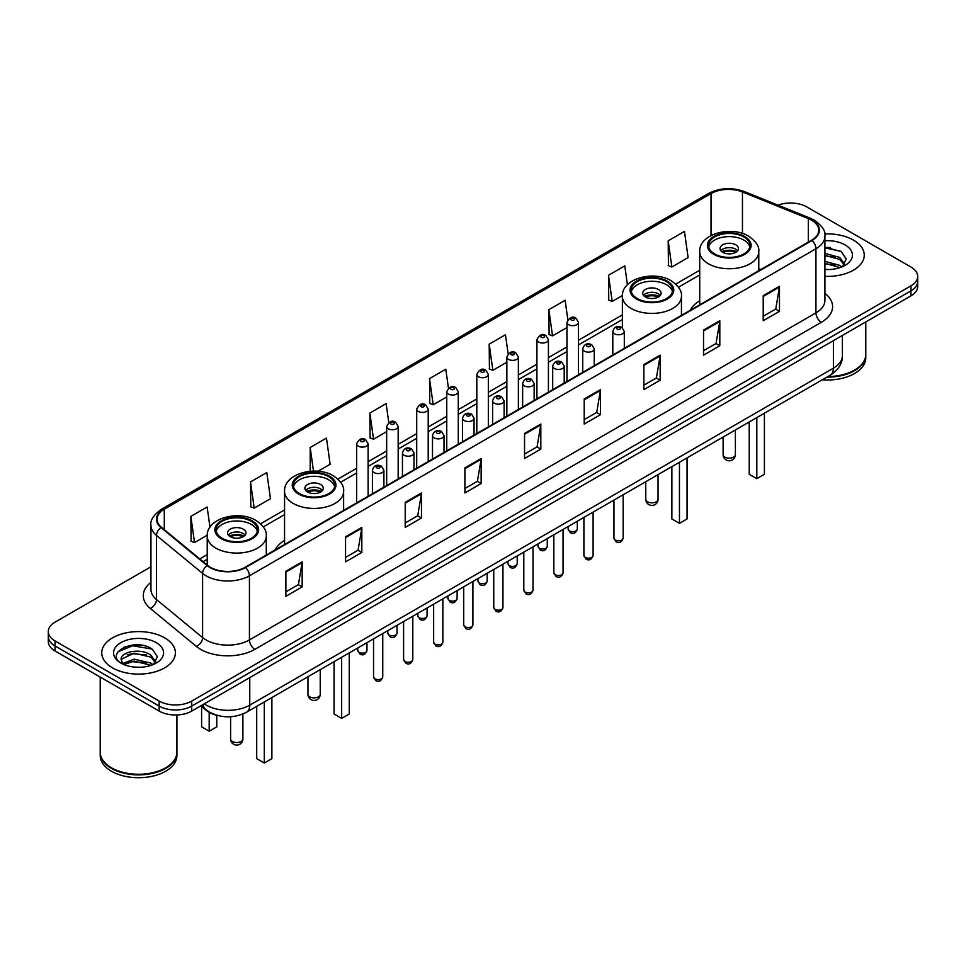 <?xml version="1.0" encoding="UTF-8"?>
<svg xmlns="http://www.w3.org/2000/svg" width="966" height="966" viewBox="0 0 966 966"><rect width="100%" height="100%" fill="white"/><g stroke="black" fill="none" stroke-linecap="round" stroke-linejoin="round"><path stroke-width="1.45" d="M284.559 540.392A40.657 23.474 0 0 0 275.032 550.016M699.722 300.704A40.657 23.474 0 0 0 690.195 310.327M217.495 715.432A23.015 13.283 180 0 1 206.519 710.565L200.795 705.856M141.64 645.24A30.683 17.714 0 0 0 123.684 647.377M830.494 247.537A30.683 17.714 0 0 0 824.916 247.501M150.95 566.788L55.038 622.164A23.015 13.283 0 0 0 48.3 631.559L48.3 641.581A23.015 13.283 0 0 0 55.038 650.975L159.185 711.097A23.015 13.283 0 0 0 191.727 711.097L910.962 295.85A23.015 13.283 0 0 0 917.7 286.455L917.7 281.444A23.015 13.283 0 0 1 910.962 290.838A23.015 13.283 0 0 0 917.7 281.444L917.7 276.433A23.015 13.283 0 0 0 910.962 267.039L806.815 206.917A23.015 13.283 0 0 0 778.004 205.166M48.3 631.559A23.015 13.283 0 0 0 55.038 640.953L159.185 701.075A23.015 13.283 0 0 0 191.727 701.075L191.727 706.086L910.962 290.838L191.727 706.086A23.015 13.283 0 0 1 159.185 706.086A23.015 13.283 0 0 0 191.727 706.086L191.727 711.097M55.038 640.953L55.038 645.964L159.185 706.086L55.038 645.964A23.015 13.283 0 0 1 48.3 636.57A23.015 13.283 0 0 0 55.038 645.964L55.038 650.975M853.461 240.111A36.817 21.252 0 0 0 824.747 233.941A36.817 21.252 0 0 1 853.461 240.111A36.817 21.252 0 0 1 864.244 255.145A36.817 21.252 0 0 0 853.461 240.111M164.606 637.814A36.817 21.252 0 0 0 124.481 633.213A36.817 21.252 0 0 0 101.756 652.847A36.817 21.252 0 0 0 112.539 667.88A36.817 21.252 0 0 0 152.664 672.493A36.817 21.252 0 0 0 175.389 652.847A36.817 21.252 0 0 0 164.606 637.814A36.817 21.252 0 0 0 124.481 633.213A36.817 21.252 0 0 0 101.756 652.847A36.817 21.252 0 0 0 112.539 667.88A36.817 21.252 0 0 0 152.664 672.493A36.817 21.252 0 0 0 175.389 652.847A36.817 21.252 0 0 0 164.606 637.814M811.585 220.188A24.548 14.176 180 0 1 818.782 230.21A24.548 14.176 180 0 1 811.585 240.232L245.098 567.296A24.548 14.176 180 0 1 207.63 565.4L161.527 527.388A24.548 14.176 180 0 1 157.096 519.261A24.548 14.176 180 0 1 164.28 509.239L711.024 193.574A24.548 14.176 180 0 1 742.468 191.98L808.313 218.606A24.548 14.176 180 0 1 811.585 220.188M812.02 219.946A25.164 14.526 0 0 0 808.663 218.316L742.818 191.691A25.164 14.526 0 0 0 710.602 193.321L163.846 508.985A25.164 14.526 0 0 0 161.032 527.593L207.135 565.605A25.164 14.526 0 0 0 245.533 567.549L812.02 240.486A25.164 14.526 0 0 0 812.02 219.946M285.888 571.244L285.888 596.3L302.165 586.893L302.165 561.85L285.888 571.244M285.888 591.844L298.422 584.611L302.092 562.683A6.134 3.538 -120 0 0 302.165 561.85M298.313 584.672L302.165 586.893M345.55 536.794L345.55 561.85L361.827 552.455L361.827 527.4L345.55 536.794M345.55 557.406L358.084 550.161L361.755 528.233A6.134 3.538 -120 0 0 361.827 527.4M357.975 550.234L361.827 552.455M405.213 502.344L405.213 527.4L421.49 518.005L421.49 492.95L405.213 502.344M405.213 522.956L417.747 515.723L421.43 493.783A6.134 3.538 -120 0 0 421.49 492.95M417.638 515.784L421.49 518.005M464.887 467.894L464.887 492.95L481.153 483.555L481.153 458.5L464.887 467.894M464.887 488.506L477.421 481.273L481.092 459.333A6.134 3.538 -120 0 0 481.153 458.5M477.301 481.334L481.153 483.555M763.212 295.668L763.212 320.712L779.477 311.318L779.477 286.274L763.212 295.668M763.212 316.268L775.746 309.035L779.417 287.095A6.134 3.538 -120 0 0 779.477 286.274M775.626 309.096L779.477 311.318M703.538 330.106L703.538 355.162L719.815 345.768L719.815 320.712L703.538 330.106M703.538 350.718L716.072 343.485L719.755 321.545A6.134 3.538 -120 0 0 719.815 320.712M715.963 343.546L719.815 345.768M643.875 364.556L643.875 389.612L660.152 380.218L660.152 355.162L643.875 364.556M643.875 385.168L656.409 377.935L660.08 355.995A6.134 3.538 -120 0 0 660.152 355.162M656.3 377.996L660.152 380.218M584.213 399.006L584.213 424.062L600.49 414.668L600.49 389.612L584.213 399.006M584.213 419.618L596.746 412.373L600.417 390.445A6.134 3.538 -120 0 0 600.49 389.612M596.638 412.446L600.49 414.668M524.55 433.456L524.55 458.5L540.815 449.105L540.815 424.062L524.55 433.456M524.55 454.056L537.084 446.823L540.755 424.895A6.134 3.538 -120 0 0 540.815 424.062M536.975 446.884L540.815 449.105M824.916 276.348A36.817 21.252 0 0 0 864.244 255.145A36.817 21.252 0 0 1 824.916 276.348M191.727 701.075L910.962 285.827A23.015 13.283 0 0 0 917.7 276.433M318.007 471.263L330.13 464.26L326.46 438.081L310.195 447.487L310.195 471.263M250.52 481.925L254.203 508.104L270.468 498.71L266.797 472.531L250.52 481.925L250.786 506.836M209.972 527.231L207.135 506.981L190.857 516.375L191.123 541.274M508.14 353.882L505.46 334.743L489.182 344.137L489.448 369.036M567.839 319.661L565.122 300.293L548.845 309.688L549.111 334.598M627.429 284.728L624.785 265.855L608.508 275.25L608.773 300.148M668.182 240.8L671.853 266.978L688.118 257.584L684.447 231.405L668.182 240.8L668.436 265.698M388.779 422.565L386.122 403.643L369.857 413.037L370.111 437.936M448.453 388.187L445.785 369.193L429.52 378.587L429.785 403.486M429.52 378.587L433.191 404.766L446.763 396.929M433.191 404.766L429.52 403.39M489.182 344.137L492.853 370.316L506.86 362.226M492.853 370.316L489.182 368.94M548.845 309.688L552.516 335.866L566.957 327.534M552.516 335.866L548.845 334.502M608.508 275.25L612.19 301.416L622.394 295.524M612.19 301.416L608.508 300.052M671.853 266.978L668.182 265.602M369.857 413.037L373.528 439.216L386.666 431.621M373.528 439.216L369.857 437.84M310.195 447.487L313.503 471.094M254.203 508.104L250.52 506.727M190.857 516.375L194.528 542.554L207.231 535.212M194.528 542.554L190.857 541.177M827.898 376.559A38.35 22.146 0 0 0 854.548 370.075A38.35 22.146 0 0 0 865.778 354.413L865.778 321.932M827.741 376.643A37.976 21.916 0 0 0 854.282 370.232A37.976 21.916 0 0 0 854.415 370.147M826.811 377.175A38.35 22.146 0 0 0 865.778 355.041A38.35 22.146 0 0 0 865.778 354.727M822.271 379.795A38.35 22.146 0 0 0 865.778 357.855L865.778 355.041M824.916 269.309L829.082 269.55M824.916 261.351L839.696 265.36L841.724 266.99M824.916 263.344L840.058 267.606M824.916 253.394L839.696 257.415L844.67 264.298M824.916 255.386L839.696 259.395L844.284 264.805M824.916 269.514A25.007 14.442 0 0 0 845.117 265.348A25.007 14.442 0 0 0 845.117 244.929A25.007 14.442 0 0 0 824.916 240.776M842.316 266.749L846.228 259.057L841.277 251.583L824.916 247.115M824.916 247.888L840.939 251.353M824.916 255.833L835.397 257.21M824.916 263.79L835.397 265.155M743.892 236.972A20.709 11.954 0 0 0 721.324 234.388A20.709 11.954 0 0 0 708.537 245.436A20.709 11.954 0 0 0 714.611 253.889A20.709 11.954 0 0 0 737.179 256.485A20.709 11.954 0 0 0 749.966 245.436A20.709 11.954 0 0 0 743.892 236.972M749.785 246.994A20.709 11.954 0 0 0 743.892 240.111A20.709 11.954 0 0 0 722.604 237.238A20.709 11.954 0 0 0 708.718 246.994M749.218 421.985L749.218 474.294L756.813 478.677L764.396 474.294L764.396 413.219M756.813 478.677L756.813 417.602M735.766 244.809A9.201 5.313 0 0 0 725.732 243.649A9.201 5.313 0 0 0 720.044 248.564A9.201 5.313 0 0 0 722.749 252.319A9.201 5.313 0 0 0 732.771 253.478A9.201 5.313 0 0 0 738.459 248.564A9.201 5.313 0 0 0 735.766 244.809M737.638 250.762A9.201 5.313 0 0 0 735.766 249.192A9.201 5.313 0 0 0 720.865 250.762M721.819 251.691A12.268 7.088 180 0 1 736.152 251.474L736.152 252.078M722.822 252.368A10.735 6.194 180 0 1 735.041 252.114L736.152 251.474M734.86 252.778L735.041 252.114M165.56 767.861A37.976 21.916 0 0 1 165.415 767.934A37.976 21.916 0 0 1 111.718 767.934L111.452 767.777A38.35 22.146 0 0 0 165.693 767.777A38.35 22.146 0 0 0 176.923 752.128L176.923 714.961M100.222 752.429A38.35 22.146 0 0 0 100.222 752.743A38.35 22.146 0 0 0 111.452 768.405A38.35 22.146 0 0 0 153.244 773.211A38.35 22.146 0 0 0 176.923 752.743A38.35 22.146 0 0 0 176.923 752.429M100.222 752.743L100.222 755.569A38.35 22.146 0 0 0 111.452 771.23A38.35 22.146 0 0 0 153.244 776.024A38.35 22.146 0 0 0 176.923 755.569L176.923 752.743M134.383 667.083L140.227 667.252M122.911 663.413L134.081 659.15L150.829 663.074L152.857 664.705M123.938 664.487L134.081 661.142L151.203 665.308M123.093 664.197L121.293 659.995A17.34 10.01 0 0 0 124.095 664.632M155.816 662L150.829 655.117C140.42 647.353 119.011 652.147 121.293 659.995L121.233 659.223M121.342 660.237L121.825 658.945L134.081 653.185L150.829 657.109L155.417 662.519M153.449 664.451L157.373 656.759L152.411 649.297C134.866 636.679 103.676 653.306 121.692 663.497L122.585 664.04M156.263 642.644A25.007 14.442 0 0 0 120.883 642.644A25.007 14.442 0 0 0 120.883 663.062A25.007 14.442 0 0 0 156.263 663.062A25.007 14.442 0 0 0 156.263 642.644M100.222 677.057L100.222 752.128A38.35 22.146 0 0 0 111.452 767.777L111.718 767.934M118.033 651.796L132.716 645.771L152.073 649.067M127.21 654.731L132.716 653.728L146.542 654.912M127.21 662.688L132.716 661.686L146.542 662.869M666.552 281.637A20.709 11.954 0 0 0 643.984 279.041A20.709 11.954 0 0 0 631.196 290.09A20.709 11.954 0 0 0 637.258 298.542A20.709 11.954 0 0 0 659.826 301.138A20.709 11.954 0 0 0 672.614 290.09A20.709 11.954 0 0 0 666.552 281.637M672.445 291.66A20.709 11.954 0 0 0 666.552 284.765A20.709 11.954 0 0 0 645.252 281.891A20.709 11.954 0 0 0 631.378 291.66M671.865 466.638L671.865 518.947L679.46 523.331L687.055 518.947L687.055 457.872M679.46 523.331L679.46 462.255M658.414 289.462A9.201 5.313 0 0 0 648.379 288.315A9.201 5.313 0 0 0 642.704 293.217A9.201 5.313 0 0 0 645.397 296.973A9.201 5.313 0 0 0 655.431 298.132A9.201 5.313 0 0 0 661.106 293.217A9.201 5.313 0 0 0 658.414 289.462M660.297 295.415A9.201 5.313 0 0 0 658.414 293.845A9.201 5.313 0 0 0 643.525 295.415M644.467 296.357A12.268 7.088 180 0 1 658.8 296.127L658.8 296.743M645.481 297.021A10.735 6.194 180 0 1 657.701 296.767L658.8 296.127M657.52 297.431L657.701 296.767M328.742 476.673A20.709 11.954 0 0 0 306.174 474.077A20.709 11.954 0 0 0 293.386 485.125A20.709 11.954 0 0 0 299.448 493.578A20.709 11.954 0 0 0 322.016 496.174A20.709 11.954 0 0 0 334.804 485.125A20.709 11.954 0 0 0 328.742 476.673M334.622 486.683A20.709 11.954 0 0 0 328.742 479.8A20.709 11.954 0 0 0 307.442 476.926A20.709 11.954 0 0 0 293.555 486.683M334.055 661.674L334.055 713.983L341.65 718.366L349.245 713.983L349.245 652.907M341.65 718.366L341.65 657.291M320.603 484.497A9.201 5.313 0 0 0 310.569 483.338A9.201 5.313 0 0 0 304.894 488.253A9.201 5.313 0 0 0 307.586 492.008A9.201 5.313 0 0 0 317.621 493.167A9.201 5.313 0 0 0 323.296 488.253A9.201 5.313 0 0 0 320.603 484.497M322.475 490.45A9.201 5.313 0 0 0 320.603 488.881A9.201 5.313 0 0 0 305.703 490.45M306.657 491.38A12.268 7.088 180 0 1 320.99 491.163L320.99 491.779M307.659 492.056A10.735 6.194 180 0 1 319.879 491.803L320.99 491.163M319.698 492.467L319.879 491.803M251.389 521.326A20.709 11.954 0 0 0 228.821 518.73A20.709 11.954 0 0 0 216.034 529.779A20.709 11.954 0 0 0 222.108 538.231A20.709 11.954 0 0 0 244.676 540.827A20.709 11.954 0 0 0 257.463 529.779A20.709 11.954 0 0 0 251.389 521.326M257.282 531.348A20.709 11.954 0 0 0 251.389 524.453A20.709 11.954 0 0 0 230.089 521.592A20.709 11.954 0 0 0 216.215 531.348M256.702 706.327L256.702 758.636L264.298 763.019L271.893 758.636L271.893 697.561M264.298 763.019L264.298 701.944M201.604 706.52L201.604 726.818L209.187 731.202L216.782 726.818L216.782 715.275M209.187 731.202L209.187 712.401M243.251 529.151A9.201 5.313 0 0 0 233.229 528.004A9.201 5.313 0 0 0 227.541 532.906A9.201 5.313 0 0 0 230.234 536.673A9.201 5.313 0 0 0 240.268 537.82A9.201 5.313 0 0 0 245.956 532.906A9.201 5.313 0 0 0 243.251 529.151M245.135 535.104A9.201 5.313 0 0 0 243.251 533.534A9.201 5.313 0 0 0 228.362 535.104M229.304 536.045A12.268 7.088 180 0 1 243.649 535.816L243.649 536.432M230.319 536.71A10.735 6.194 180 0 1 242.538 536.456L243.649 535.816M242.357 537.12L242.538 536.456M204.309 703.828A30.683 17.714 0 0 0 206.374 705.144A30.683 17.714 0 0 0 249.759 705.144L833.392 368.191A30.683 17.714 0 0 0 842.388 355.669C842.606 363.276 838.548 369.797 830.217 375.219L246.584 712.171A15.347 8.863 60 0 0 249.759 705.144L249.759 677.589M833.392 340.636L833.392 368.191A15.347 8.863 60 0 1 830.217 375.219M203.065 704.552A15.347 10.264 129.5 0 0 205.746 709.539L201.085 705.699M910.962 295.85L910.962 285.827M159.185 711.097L159.185 701.075M824.916 293.338A38.35 22.146 180 0 1 821.354 322.282L254.867 649.345A7.668 4.432 60 0 1 249.433 639.951L815.932 312.887A30.683 17.714 0 0 0 824.916 300.366L824.916 236.223A30.683 17.714 180 0 1 815.932 248.757A7.668 4.432 -120 0 0 812.02 240.486M254.867 649.345A38.35 22.146 180 0 1 200.626 649.345A38.35 22.146 180 0 1 196.327 646.387L150.213 608.375A38.35 22.146 180 0 1 150.95 582.377M206.048 639.951A30.683 17.714 0 0 0 249.433 639.951L249.433 575.808A30.683 17.714 180 0 1 202.606 573.442L156.504 535.43A30.683 17.714 180 0 1 150.95 525.275L150.95 589.405A30.683 17.714 0 0 0 156.504 599.56L202.606 637.584A30.683 17.714 0 0 0 206.048 639.951M824.916 236.223C825.942 231.429 822.416 226.092 814.338 220.188L810.305 218.231A7.668 3.598 112 0 0 808.663 218.316M810.305 218.231L744.46 191.606C731.757 187.114 719.694 187.766 708.283 193.574A7.668 4.432 60 0 1 710.602 193.321M163.846 508.985A7.668 4.432 -120 0 0 161.527 509.227C153.57 514.95 150.044 520.3 150.95 525.275M161.032 527.593A7.668 5.132 129.5 0 0 156.504 535.43L156.504 599.56A7.668 5.132 -50.5 0 1 150.213 608.375M744.46 191.606A7.668 3.598 112 0 0 742.818 191.691M207.135 565.605A7.668 5.132 129.5 0 0 202.606 573.442L202.606 637.584A7.668 5.132 -50.5 0 1 196.327 646.387M245.533 567.549A7.668 4.432 60 0 1 249.433 575.808L815.932 248.757L815.932 312.887A7.668 4.432 60 0 0 821.354 322.282M164.28 509.239L164.28 529.658M808.313 218.606L808.313 242.128M742.468 191.98L742.468 233.446M760.81 269.55L758.781 268.729M711.024 193.574L711.024 235.535M699.722 270.251L675.729 284.101M622.37 314.904L578.465 340.249M566.957 346.903L548.422 357.601M536.915 364.242L518.368 374.953M506.86 381.594L488.325 392.305M476.818 398.946L458.27 409.644M446.763 416.298L428.216 426.996M416.708 433.637L398.173 444.348M386.666 450.989L368.118 461.7M356.611 468.341L337.919 479.136M284.559 509.939L260.566 523.789M207.219 554.593L199.757 558.903M524.55 434.241L540.755 424.895M584.213 399.803L600.417 390.445M643.875 365.353L660.08 355.995M703.538 330.903L719.755 321.545M763.212 296.453L779.417 287.095M464.887 468.691L481.092 459.333M405.213 503.141L421.43 493.783M345.55 537.591L361.755 528.233M285.888 572.029L302.092 562.683M713.789 254.36A21.868 12.618 0 0 0 744.714 254.36A21.868 12.618 0 0 0 744.714 236.513A21.868 12.618 0 0 0 713.789 236.513A21.868 12.618 0 0 0 713.789 254.36M758.781 270.721L758.781 251.691A29.535 17.05 180 0 1 740.56 267.449A29.535 17.05 180 0 1 708.368 263.754A29.535 17.05 180 0 1 699.722 251.691L699.722 304.821M724.911 457.123A6.134 3.538 180 0 1 723.111 454.624A6.134 6.134 0 0 0 732.325 459.937A6.134 6.134 0 0 0 735.392 454.624A6.134 3.538 180 0 1 733.592 457.123A6.134 3.538 180 0 1 724.911 457.123M636.449 299.013A21.868 12.618 0 0 0 667.361 299.013A21.868 12.618 0 0 0 667.361 281.166A21.868 12.618 0 0 0 636.449 281.166A21.868 12.618 0 0 0 636.449 299.013M681.441 315.375L681.441 296.357A29.535 17.05 180 0 1 663.207 312.103A29.535 17.05 180 0 1 631.027 308.408A29.535 17.05 180 0 1 622.37 296.357L622.37 327.715M647.57 501.789A6.134 3.538 180 0 1 645.771 499.277A6.134 6.134 0 0 0 654.972 504.59A6.134 6.134 0 0 0 658.039 499.277A6.134 3.538 180 0 1 656.24 501.789A6.134 3.538 180 0 1 647.57 501.789M298.639 494.049A21.868 12.618 0 0 0 329.551 494.049A21.868 12.618 0 0 0 329.551 476.202A21.868 12.618 0 0 0 298.639 476.202A21.868 12.618 0 0 0 298.639 494.049M343.63 510.41L343.63 491.38A29.535 17.05 180 0 1 325.397 507.138A29.535 17.05 180 0 1 293.217 503.443A29.535 17.05 180 0 1 284.559 491.38L284.559 544.51M309.76 696.824A6.134 3.538 180 0 1 307.961 694.312A6.134 6.134 0 0 0 317.162 699.625A6.134 6.134 0 0 0 320.229 694.312A6.134 3.538 180 0 1 318.43 696.824A6.134 3.538 180 0 1 309.76 696.824M221.286 538.702A21.868 12.618 0 0 0 252.211 538.702A21.868 12.618 0 0 0 252.211 520.855A21.868 12.618 0 0 0 221.286 520.855A21.868 12.618 0 0 0 221.286 538.702M266.278 555.064L266.278 536.045A29.535 17.05 180 0 1 248.045 551.791A29.535 17.05 180 0 1 215.865 548.096A29.535 17.05 180 0 1 207.219 536.045L207.219 565.05M232.408 741.477A6.134 3.538 180 0 1 230.608 738.966A6.134 6.134 0 0 0 239.809 744.279A6.134 6.134 0 0 0 242.889 738.966A6.134 3.538 180 0 1 241.089 741.477A6.134 3.538 180 0 1 232.408 741.477M623.155 538.147C621.633 542.276 619.278 543.496 616.091 541.781L613.941 538.147A4.601 2.657 0 0 0 615.294 540.018A4.601 2.657 0 0 0 620.305 540.598A4.601 2.657 0 0 0 623.155 538.147L623.155 494.761M614.485 333.801A5.748 3.321 180 0 1 612.794 331.459C614.267 326.737 617.274 325.373 621.826 327.353L624.302 331.459A5.748 3.321 180 0 1 620.752 334.526A5.748 3.321 180 0 1 614.485 333.801M619.906 327.546A1.92 1.111 0 0 0 617.189 327.546A1.92 1.111 0 0 0 617.189 329.104A1.92 1.111 0 0 0 619.906 329.104A1.92 1.111 0 0 0 619.906 327.546M593.1 555.486C591.59 559.628 589.236 560.848 586.036 559.121L583.899 555.486A4.601 2.657 0 0 0 585.239 557.37A4.601 2.657 0 0 0 590.262 557.95A4.601 2.657 0 0 0 593.1 555.486L593.1 512.113M584.43 351.153A5.748 3.321 180 0 1 582.74 348.811C584.213 344.089 587.219 342.713 591.772 344.705L594.247 348.811A5.748 3.321 180 0 1 590.697 351.878A5.748 3.321 180 0 1 584.43 351.153M589.852 344.886A1.92 1.111 0 0 0 587.147 344.886A1.92 1.111 0 0 0 587.147 346.456A1.92 1.111 0 0 0 589.852 346.456A1.92 1.111 0 0 0 589.852 344.886M563.057 572.838C561.536 576.98 559.181 578.187 555.993 576.473L553.844 572.838A4.601 2.657 0 0 0 555.196 574.722A4.601 2.657 0 0 0 560.208 575.301A4.601 2.657 0 0 0 563.057 572.838L563.057 529.465M554.375 368.505A5.748 3.321 180 0 1 552.697 366.15C554.17 361.429 557.177 360.064 561.717 362.045L564.204 366.15A5.748 3.321 180 0 1 560.654 369.217A5.748 3.321 180 0 1 554.375 368.505M559.809 362.238A1.92 1.111 0 0 0 557.092 362.238A1.92 1.111 0 0 0 557.092 363.808A1.92 1.111 0 0 0 559.809 363.808A1.92 1.111 0 0 0 559.809 362.238M533.003 590.19C531.481 594.332 529.126 595.539 525.939 593.824L523.801 590.19A4.601 2.657 0 0 0 525.142 592.073A4.601 2.657 0 0 0 530.165 592.641A4.601 2.657 0 0 0 533.003 590.19L533.003 546.816M524.333 385.857A5.748 3.321 180 0 1 522.642 383.502C524.115 378.781 527.122 377.416 531.674 379.397L534.15 383.502A5.748 3.321 180 0 1 530.6 386.569A5.748 3.321 180 0 1 524.333 385.857M529.754 379.59A1.92 1.111 0 0 0 527.038 379.59A1.92 1.111 0 0 0 527.038 381.159A1.92 1.111 0 0 0 529.754 381.159A1.92 1.111 0 0 0 529.754 379.59M502.948 607.542C501.439 611.683 499.084 612.891 495.884 611.176L493.747 607.542A4.601 2.657 0 0 0 495.099 609.413A4.601 2.657 0 0 0 500.11 609.993A4.601 2.657 0 0 0 502.948 607.542L502.948 564.156M494.278 403.196A5.748 3.321 180 0 1 492.6 400.854C494.073 396.132 497.079 394.768 501.62 396.748L504.107 400.854A5.748 3.321 180 0 1 500.557 403.921A5.748 3.321 180 0 1 494.278 403.196M499.712 396.941A1.92 1.111 0 0 0 496.995 396.941A1.92 1.111 0 0 0 496.995 398.499A1.92 1.111 0 0 0 499.712 398.499A1.92 1.111 0 0 0 499.712 396.941M472.905 624.881C471.384 629.023 469.029 630.243 465.841 628.516L463.704 624.881A4.601 2.657 0 0 0 465.044 626.765A4.601 2.657 0 0 0 470.068 627.345A4.601 2.657 0 0 0 472.905 624.881L472.905 581.508M464.235 420.548A5.748 3.321 180 0 1 462.545 418.206C464.018 413.484 467.025 412.108 471.577 414.1L474.052 418.206A5.748 3.321 180 0 1 470.502 421.273A5.748 3.321 180 0 1 464.235 420.548M469.657 414.281A1.92 1.111 0 0 0 466.94 414.281A1.92 1.111 0 0 0 466.94 415.851A1.92 1.111 0 0 0 469.657 415.851A1.92 1.111 0 0 0 469.657 414.281M442.851 642.233C441.341 646.375 438.987 647.582 435.787 645.868L433.649 642.233A4.601 2.657 0 0 0 435.002 644.117A4.601 2.657 0 0 0 440.013 644.696A4.601 2.657 0 0 0 442.851 642.233L442.851 598.86M434.181 437.9A5.748 3.321 180 0 1 432.502 435.545C433.963 430.824 436.982 429.459 441.522 431.44L444.01 435.545A5.748 3.321 180 0 1 440.448 438.612A5.748 3.321 180 0 1 434.181 437.9M439.602 431.633A1.92 1.111 0 0 0 436.898 431.633A1.92 1.111 0 0 0 436.898 433.203A1.92 1.111 0 0 0 439.602 433.203A1.92 1.111 0 0 0 439.602 431.633M412.808 659.585C411.287 663.727 408.932 664.934 405.744 663.219L403.595 659.585A4.601 2.657 0 0 0 404.947 661.468A4.601 2.657 0 0 0 409.958 662.036A4.601 2.657 0 0 0 412.808 659.585L412.808 616.211M404.138 455.252A5.748 3.321 180 0 1 402.448 452.897C403.921 448.176 406.928 446.811 411.48 448.792L413.955 452.897A5.748 3.321 180 0 1 410.405 455.964A5.748 3.321 180 0 1 404.138 455.252M409.56 448.985A1.92 1.111 0 0 0 406.843 448.985A1.92 1.111 0 0 0 406.843 450.554A1.92 1.111 0 0 0 409.56 450.554A1.92 1.111 0 0 0 409.56 448.985M382.753 676.937C381.244 681.078 378.889 682.286 375.689 680.571L373.552 676.937A4.601 2.657 0 0 0 374.893 678.808A4.601 2.657 0 0 0 379.916 679.388A4.601 2.657 0 0 0 382.753 676.937L382.753 633.551M374.084 472.591A5.748 3.321 180 0 1 372.405 470.249C373.866 465.527 376.873 464.163 381.425 466.143L383.9 470.249A5.748 3.321 180 0 1 380.35 473.316A5.748 3.321 180 0 1 374.084 472.591M379.505 466.337A1.92 1.111 0 0 0 376.8 466.337A1.92 1.111 0 0 0 376.8 467.894A1.92 1.111 0 0 0 379.505 467.894A1.92 1.111 0 0 0 379.505 466.337M569.457 530.914A4.601 2.657 0 0 0 574.48 531.481A4.601 2.657 0 0 0 577.318 529.03C575.796 533.172 573.442 534.379 570.254 532.664L568.117 529.03A4.601 2.657 0 0 0 569.457 530.914M578.465 374.832L578.465 322.342A5.748 3.321 180 0 1 574.915 325.409A5.748 3.321 180 0 1 568.648 324.697A5.748 3.321 180 0 1 566.957 322.342L566.957 381.473M571.353 320A1.92 1.111 0 0 0 574.07 320A1.92 1.111 0 0 0 574.07 318.43A1.92 1.111 0 0 0 571.353 318.43A1.92 1.111 0 0 0 571.353 320M539.414 548.253A4.601 2.657 0 0 0 544.426 548.833A4.601 2.657 0 0 0 547.263 546.382C545.754 550.523 543.399 551.731 540.199 550.016L538.062 546.382A4.601 2.657 0 0 0 539.414 548.253M548.422 392.172L548.422 339.694A5.748 3.321 180 0 1 544.872 342.761A5.748 3.321 180 0 1 538.593 342.036A5.748 3.321 180 0 1 536.915 339.694L536.915 398.813M541.31 337.339A1.92 1.111 0 0 0 544.015 337.339A1.92 1.111 0 0 0 544.015 335.782A1.92 1.111 0 0 0 541.31 335.782A1.92 1.111 0 0 0 541.31 337.339M509.36 565.605A4.601 2.657 0 0 0 514.371 566.185A4.601 2.657 0 0 0 517.221 563.733C515.699 567.863 513.344 569.083 510.157 567.368L508.007 563.733A4.601 2.657 0 0 0 509.36 565.605M518.368 409.524L518.368 357.046A5.748 3.321 180 0 1 514.818 360.113A5.748 3.321 180 0 1 508.551 359.388A5.748 3.321 180 0 1 506.86 357.046L506.86 416.165M511.255 354.691A1.92 1.111 0 0 0 513.972 354.691A1.92 1.111 0 0 0 513.972 353.121A1.92 1.111 0 0 0 511.255 353.121A1.92 1.111 0 0 0 511.255 354.691M479.317 582.957A4.601 2.657 0 0 0 484.328 583.536A4.601 2.657 0 0 0 487.166 581.073C485.656 585.215 483.302 586.422 480.102 584.708L477.965 581.073A4.601 2.657 0 0 0 479.317 582.957M488.325 426.875L488.325 374.385A5.748 3.321 180 0 1 484.763 377.465A5.748 3.321 180 0 1 478.496 376.74A5.748 3.321 180 0 1 476.818 374.385L476.818 433.517M481.213 372.043A1.92 1.111 0 0 0 483.918 372.043A1.92 1.111 0 0 0 483.918 370.473A1.92 1.111 0 0 0 481.213 370.473A1.92 1.111 0 0 0 481.213 372.043M449.262 600.309A4.601 2.657 0 0 0 454.274 600.876A4.601 2.657 0 0 0 457.123 598.425C455.602 602.567 453.247 603.774 450.059 602.06L447.91 598.425A4.601 2.657 0 0 0 449.262 600.309M458.27 444.227L458.27 391.737A5.748 3.321 180 0 1 454.72 394.804A5.748 3.321 180 0 1 448.453 394.092A5.748 3.321 180 0 1 446.763 391.737L446.763 450.868M451.158 389.395A1.92 1.111 0 0 0 453.875 389.395A1.92 1.111 0 0 0 453.875 387.825A1.92 1.111 0 0 0 451.158 387.825A1.92 1.111 0 0 0 451.158 389.395M419.208 617.648A4.601 2.657 0 0 0 424.231 618.228A4.601 2.657 0 0 0 427.069 615.777C425.559 619.918 423.205 621.126 420.005 619.411L417.867 615.777A4.601 2.657 0 0 0 419.208 617.648M428.216 461.567L428.216 409.089A5.748 3.321 180 0 1 424.666 412.156A5.748 3.321 180 0 1 418.399 411.431A5.748 3.321 180 0 1 416.708 409.089L416.708 468.208M421.116 406.734A1.92 1.111 0 0 0 423.82 406.734A1.92 1.111 0 0 0 423.82 405.177A1.92 1.111 0 0 0 421.116 405.177A1.92 1.111 0 0 0 421.116 406.734M389.165 635A4.601 2.657 0 0 0 394.176 635.58A4.601 2.657 0 0 0 397.026 633.128C395.505 637.258 393.15 638.478 389.962 636.763L387.813 633.128A4.601 2.657 0 0 0 389.165 635M398.173 478.919L398.173 426.441A5.748 3.321 180 0 1 394.623 429.508A5.748 3.321 180 0 1 388.344 428.783A5.748 3.321 180 0 1 386.666 426.441L386.666 485.56M391.061 424.086A1.92 1.111 0 0 0 393.778 424.086A1.92 1.111 0 0 0 393.778 422.516A1.92 1.111 0 0 0 391.061 422.516A1.92 1.111 0 0 0 391.061 424.086M359.111 652.352A4.601 2.657 0 0 0 364.134 652.931A4.601 2.657 0 0 0 366.971 650.468C365.45 654.61 363.095 655.817 359.907 654.103L357.77 650.468A4.601 2.657 0 0 0 359.111 652.352M368.118 496.27L368.118 443.78A5.748 3.321 180 0 1 364.568 446.86A5.748 3.321 180 0 1 358.301 446.135A5.748 3.321 180 0 1 356.611 443.78L356.611 502.912M361.018 441.438A1.92 1.111 0 0 0 363.723 441.438A1.92 1.111 0 0 0 363.723 439.868A1.92 1.111 0 0 0 361.018 439.868A1.92 1.111 0 0 0 361.018 441.438M246.584 712.171C234.243 718.378 221.89 718.378 209.55 712.171L205.746 709.539M842.388 355.669L842.388 335.444M708.283 193.574L161.527 509.227M699.722 274.924L678.446 287.204M622.37 319.577L578.465 344.922M566.957 351.564L548.422 362.274M536.915 368.915L518.368 379.626M506.86 386.267L488.325 396.966M476.818 403.619L458.27 414.317M446.763 420.959L428.216 431.669M416.708 438.31L398.173 449.021M386.666 455.662L368.118 466.373M356.611 473.014L340.636 482.239M284.559 514.612L263.283 526.893M207.219 559.266L203.089 561.644M758.781 251.691C759.433 246.499 756.016 241.307 748.541 236.127C731.141 225.356 698.696 234.001 699.722 251.691M735.392 429.967L735.392 454.624M723.111 437.055L723.111 454.624M681.441 296.357C682.081 291.152 678.675 285.96 671.201 280.78C653.789 270.009 621.355 278.655 622.37 296.357M658.039 474.62L658.039 499.277M645.771 481.708L645.771 499.277M343.63 491.38C344.27 486.188 340.865 480.996 333.391 475.815C315.979 465.044 283.533 473.69 284.559 491.38M320.229 669.655L320.229 694.312M307.961 676.743L307.961 694.312M266.278 536.045C266.93 530.841 263.513 525.649 256.038 520.469C238.626 509.698 206.193 518.344 207.219 536.045M242.889 713.995L242.889 738.966M230.608 716.748L230.608 738.966M613.941 538.147L613.941 500.074M612.794 355.005L612.794 331.459M624.302 348.364L624.302 331.459M583.899 555.486L583.899 517.426M582.74 372.357L582.74 348.811M594.247 365.716L594.247 348.811M553.844 572.838L553.844 534.778M552.697 389.709L552.697 366.15M564.204 383.067L564.204 366.15M523.801 590.19L523.801 552.129M522.642 407.048L522.642 383.502M534.15 400.407L534.15 383.502M493.747 607.542L493.747 569.469M492.6 424.4L492.6 400.854M504.107 417.759L504.107 400.854M463.704 624.881L463.704 586.821M462.545 441.752L462.545 418.206M474.052 435.111L474.052 418.206M433.649 642.233L433.649 604.173M432.502 459.104L432.502 435.545M444.01 452.462L444.01 435.545M403.595 659.585L403.595 621.524M402.448 476.455L402.448 452.897M413.955 469.802L413.955 452.897M373.552 676.937L373.552 638.864M372.405 493.795L372.405 470.249M383.9 487.154L383.9 470.249M577.318 529.03L577.318 521.229M578.465 322.342L575.99 318.237C572.645 315.834 569.638 317.198 566.957 322.342M568.117 529.03L568.117 526.542M547.263 546.382L547.263 538.569M548.422 339.694L545.935 335.588C542.602 333.173 539.596 334.55 536.915 339.694M538.062 546.382L538.062 543.894M517.221 563.733L517.221 555.921M518.368 357.046L515.892 352.94C512.548 350.525 509.541 351.89 506.86 357.046M508.007 563.733L508.007 561.234M487.166 581.073L487.166 573.273M488.325 374.385L485.838 370.28C482.505 367.877 479.498 369.241 476.818 374.385M477.965 581.073L477.965 578.586M457.123 598.425L457.123 590.624M458.27 391.737L455.795 387.632C452.45 385.229 449.444 386.593 446.763 391.737M447.91 598.425L447.91 595.937M427.069 615.777L427.069 607.964M428.216 409.089L425.74 404.983C422.408 402.568 419.389 403.945 416.708 409.089M417.867 615.777L417.867 613.289M397.026 633.128L397.026 625.316M398.173 426.441L395.686 422.335C392.353 419.92 389.346 421.297 386.666 426.441M387.813 633.128L387.813 630.629M366.971 650.468L366.971 642.668M368.118 443.78L365.643 439.687C362.31 437.272 359.292 438.636 356.611 443.78M357.77 650.468L357.77 647.981"/></g></svg>
